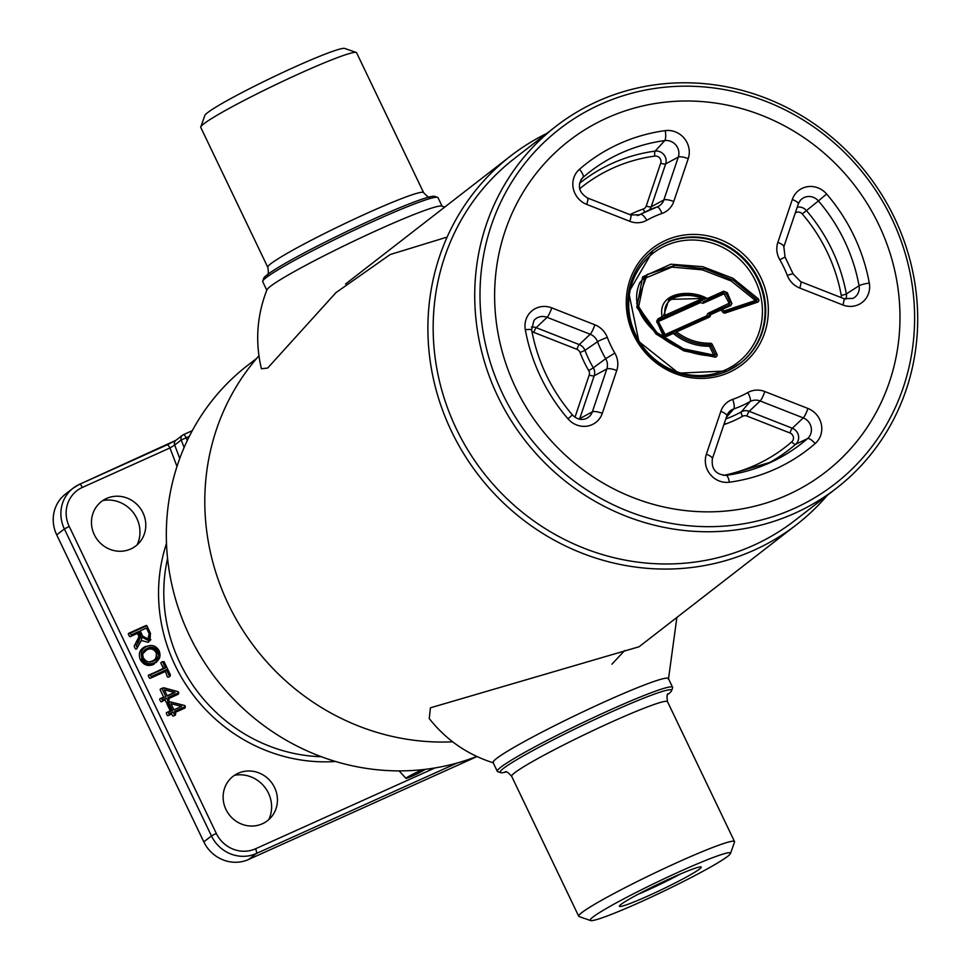 <?xml version="1.0" encoding="UTF-8"?>
<svg xmlns="http://www.w3.org/2000/svg" width="969" height="969" viewBox="0 0 969 969"><rect width="100%" height="100%" fill="white"/><g stroke="black" fill="none" stroke-linecap="round" stroke-linejoin="round"><path stroke-width="1.45" d="M794.12 508.483A224.626 212.792 52.2 0 0 891.855 218.764A224.626 212.792 52.2 0 0 600.489 104.361A224.626 212.792 52.2 0 0 502.754 394.08A224.626 212.792 52.2 0 0 794.12 508.483M794.883 513.219A228.95 216.886 52.2 0 0 836.501 488.194A228.95 216.886 52.2 0 0 882.226 195.447A228.95 216.886 52.2 0 0 597.534 101.321A228.95 216.886 52.2 0 0 555.915 126.345A228.95 216.886 52.2 0 0 510.203 419.092A228.95 216.886 52.2 0 0 794.883 513.219M607.006 117.964A209.51 198.463 52.2 0 0 568.924 140.856A209.51 198.463 52.2 0 0 527.088 408.748A209.51 198.463 52.2 0 0 787.603 494.88A209.51 198.463 52.2 0 0 825.685 471.988A209.51 198.463 52.2 0 0 867.521 204.096A209.51 198.463 52.2 0 0 607.006 117.964A209.51 198.463 52.2 0 0 515.847 388.181A209.51 198.463 52.2 0 0 787.603 494.88A209.51 198.463 52.2 0 0 878.762 224.663A209.51 198.463 52.2 0 0 607.006 117.964M555.915 126.345L514.357 158.565A228.95 216.886 52.2 0 0 468.645 451.324A228.95 216.886 52.2 0 0 753.325 545.438A228.95 216.886 52.2 0 0 794.943 520.426L836.501 488.194M546.722 133.48A233.263 220.968 52.2 0 0 510.627 155.997A233.263 220.968 52.2 0 0 464.042 454.279A233.263 220.968 52.2 0 0 754.1 550.174A233.263 220.968 52.2 0 0 796.506 524.689A233.263 220.968 52.2 0 0 827.308 495.329M256.724 358.336L247.519 365.47A228.95 216.886 52.2 0 0 198.948 653.481A228.95 216.886 52.2 0 0 476.76 756.438M258.929 355.805A233.263 220.968 52.2 0 0 230.404 608.387A233.263 220.968 52.2 0 0 452.668 741.818M671.82 877.781A45.337 3.234 -25.6 0 1 701.023 866.94A45.337 3.234 -25.6 0 1 648.867 895.586A45.337 3.234 -25.6 0 1 619.457 906.015A45.337 3.234 -25.6 0 1 671.82 877.781M637.917 894.363A40.238 2.871 154.4 0 0 647.958 889.99A40.238 2.871 154.4 0 0 680.383 874.026M680.032 871.422A77.75 5.535 154.4 0 0 590.569 920.55A77.75 5.535 154.4 0 0 640.654 901.945A77.75 5.535 154.4 0 0 730.456 853.532A77.75 5.535 154.4 0 0 680.032 871.422M730.456 853.532L734.526 842.073A86.398 6.153 154.4 0 0 734.538 841.576A86.398 6.153 154.4 0 0 678.494 861.95A86.398 6.153 154.4 0 0 578.711 916.238A86.398 6.153 154.4 0 0 579.099 916.541L590.569 920.55M667.593 694.616A95.035 6.771 154.4 0 0 671.565 690.727A95.035 6.771 154.4 0 0 609.937 712.59A95.035 6.771 154.4 0 0 500.598 772.644A95.035 6.771 154.4 0 0 506.109 771.978M671.565 690.727L672.583 687.869A97.191 6.928 154.4 0 0 672.595 687.312A97.191 6.928 154.4 0 0 609.549 710.229A97.191 6.928 154.4 0 0 497.291 771.3A97.191 6.928 154.4 0 0 497.727 771.639L500.598 772.644M796.506 524.689L639.092 646.747L430.442 707.806L429.243 718.55C446.14 739.953 467.579 754.73 493.584 762.906A97.191 6.928 154.4 0 1 493.088 762.542L497.291 771.3M611.936 664.177L624.581 650.599M668.368 679.16A97.191 6.928 154.4 0 0 668.404 678.554A97.191 6.928 154.4 0 0 591.696 707.733A97.191 6.928 154.4 0 0 496.564 758.485A97.191 6.928 154.4 0 0 493.088 762.542M200.777 126.927L204.847 115.468A77.75 5.535 -25.6 0 1 207.608 112.658A77.75 5.535 -25.6 0 1 281.216 73.22A77.75 5.535 -25.6 0 1 344.734 48.45L356.204 52.459A86.398 6.153 -25.6 0 1 356.592 52.762L423.623 192.649A86.398 6.153 -25.6 0 0 355.429 218.582A86.398 6.153 -25.6 0 0 270.872 263.689A86.398 6.153 -25.6 0 0 267.795 267.311L200.765 127.423A86.398 6.153 -25.6 0 1 200.777 126.927A86.398 6.153 -25.6 0 1 203.853 123.802A86.398 6.153 -25.6 0 1 285.637 79.979A86.398 6.153 -25.6 0 1 356.204 52.459M266.79 290.203L262.708 281.688A97.191 6.928 -25.6 0 1 262.72 281.131L263.725 278.273A95.035 6.771 -25.6 0 1 267.117 274.833A95.035 6.771 -25.6 0 1 357.089 226.637A95.035 6.771 -25.6 0 1 434.706 196.356L437.576 197.361A97.191 6.928 -25.6 0 1 438.012 197.7L442.094 206.215M262.72 281.131A97.191 6.928 -25.6 0 1 266.172 277.618A97.191 6.928 -25.6 0 1 358.191 228.321A97.191 6.928 -25.6 0 1 437.576 197.361M444.759 207.075L441.719 206.094A97.191 6.928 -25.6 0 0 362.127 237.199A97.191 6.928 -25.6 0 0 270.375 286.376A97.191 6.928 -25.6 0 0 266.935 289.84C256.882 315.567 255.041 341.875 261.412 368.765L267.662 368.063L335.989 292.614L390.156 254.556L447.133 237.078M724.8 294.091L725.999 293.292L730.529 302.728L729.173 303.224L724.097 293.813L723.637 291.209L727.283 292.638L731.91 303.612L730.578 305.707L721.651 309.547A1.296 1.175 73.1 0 0 720.379 309.099L720.282 309.135A1.296 1.175 73.1 0 1 720.379 309.099M720.197 309.172L721.772 308.421L723.964 311.013L755.42 300.487L731.111 280.962L702.368 269.854L671.929 267.105L644.555 278.491L638.535 307.209L656.921 332.597L683.569 348.84L713.741 355.054L716.939 354.157A2.156 2.047 -127.8 0 1 715.061 357.113L714.807 356.083L682.66 349.421L654.717 331.677L636.742 303.539L647.256 274.457L675.139 265.361L705.044 268.897L733.327 280.295L757.092 299.93L755.42 300.487M709.247 314.101L709.986 313.774L708.387 313.181L729.173 303.224M721.772 308.421L729.839 304.787L728.942 303.915M723.564 475.404A165.142 156.433 52.2 0 0 791.794 441.828A5.305 5.027 52.2 0 0 789.965 432.961L746.869 416.04A5.305 5.027 52.2 0 0 742.557 416.307A115.65 109.558 -127.8 0 1 725.115 424.168A5.305 5.027 52.2 0 0 723.782 424.87M725.115 424.168A4.324 1.32 71 0 1 724.594 422.472M715.061 357.113L683.884 350.887L656.049 334.026L636.778 307.258L642.641 276.892L670.875 264.21L702.707 266.681L732.952 278.273L758.364 298.9L757.092 299.93M713.741 355.054L709.538 346.284L712.324 344.516L716.939 354.157M709.72 313.75L720.064 309.087L709.72 313.75L710.761 314.586L710.277 316.003A2.156 2.047 -127.8 0 1 709.235 317.166L676.532 331.907L675.454 333.13L673.261 333.433C683.92 342.093 696.021 346.369 709.538 346.284L710.35 343.244A2.156 2.047 -127.8 0 1 712.324 344.516M709.235 317.166L708.375 316.245L675.672 330.974L676.532 331.907C686.646 339.622 697.922 343.401 710.35 343.244M675.672 330.974L665.739 335.553L665.146 334.559L706.861 315.761L707.346 314.344A2.156 2.047 -127.8 0 1 708.387 313.181M707.903 316.597L706.861 315.761M708.375 316.245L675.647 330.998M720.064 309.087L720.924 310.007L710.761 314.586L709.296 314.21L708.763 315.797L710.277 316.003M724.57 312.03L725.248 313.011A2.156 2.047 -127.8 0 1 722.947 312.321L720.924 310.007M758.364 298.9A2.156 2.047 -127.8 0 1 757.528 302.219L756.789 301.238L724.473 312.054L723.964 311.013L724.473 312.054M724.097 293.813L703.555 303.079L703.324 301.65L707.612 299.833L707.309 298.573L723.637 291.209M702.259 299.264L704.705 299.36C690.473 292.057 661.512 293.631 665.073 315.337L700.672 299.3A2.156 2.047 -127.8 0 1 702.259 299.264L701.532 300.705A0.86 0.824 52.2 0 0 700.902 300.717L658.363 320.133L658.581 322.035L665.146 334.559M704.705 299.36L704.863 298.416L668.985 299.397L663.535 315.87L665.073 315.337L665.303 316.754M673.261 333.433L666.49 336.473L662.844 335.044L656.728 320.969L658.048 318.874L663.535 315.87M662.178 317.008C656.885 291.621 691.03 288.895 707.309 298.573L705.275 298.561M662.844 335.044L664.443 334.281M656.825 322.495L658.581 322.035M703.555 303.079A2.156 2.047 -127.8 0 1 701.956 303.103L700.539 302.546L700.672 299.3M703.312 301.662A97.191 92.067 52.2 0 0 701.98 299.99M140.36 635.979L137.259 642.217L140.36 635.979M139.839 634.671L138.785 632.466L137.913 633.145L138.967 635.349L139.839 634.671M136.144 645.39L138.603 641.708L136.144 645.39L137.101 647.389L141.474 640.049L141.644 637.081L148.802 640.691L150.389 633.12L146.84 625.72L130.294 633.169L131.13 634.925L138.894 631.437L140.88 635.797L138.603 641.708M140.142 630.867L146.44 628.033L149.19 633.787L147.906 638.959L142.637 636.076L140.142 630.867L146.44 628.033M146.549 625.417L129.119 633.544L146.888 625.804M157.886 651.374C159.364 655.892 157.959 659.102 153.671 661.003C149.408 662.953 145.968 661.912 143.376 657.878C141.874 653.457 143.182 650.284 147.324 648.358C151.661 646.19 155.185 647.195 157.886 651.374M154.495 662.76C159.582 660.289 161.133 656.304 159.134 650.805C156.045 645.681 151.83 644.276 146.501 646.589C141.607 649.133 140.154 653.094 142.14 658.448C145.144 663.474 149.274 664.916 154.495 662.76L154.58 663.232C149.105 665.461 144.805 663.959 141.656 658.702L142.14 658.448M141.656 658.702L140.771 659.38C143.921 664.625 148.221 666.139 153.696 663.91L153.78 664.395C148.063 666.696 143.569 665.109 140.299 659.635C138.131 653.784 139.718 649.46 145.035 646.662L150.643 645.499M154.58 663.232L158.613 659.562L156.106 662.481M137.15 544.832A31.105 29.458 52.2 0 0 136.823 518.391A31.105 29.458 52.2 0 0 102.811 500.549M94.308 534.694A28.077 26.599 52.2 0 0 140.687 540.956A28.077 26.599 52.2 0 0 142.952 512.783A28.077 26.599 52.2 0 0 107.45 498.09A28.077 26.599 52.2 0 0 94.308 534.694M268.801 819.604A31.105 29.458 52.2 0 0 268.461 793.151A31.105 29.458 52.2 0 0 234.462 775.309M225.959 809.466A28.077 26.599 52.2 0 0 272.337 815.728A28.077 26.599 52.2 0 0 274.59 787.555A28.077 26.599 52.2 0 0 239.089 772.862A28.077 26.599 52.2 0 0 225.959 809.466M167.322 676.665L165.42 671.432L167.322 676.665A0.86 0.824 52.2 0 0 168.449 677.101L169.696 676.544A0.86 0.824 52.2 0 0 170.072 675.429L169.926 675.139M149.093 675.236L163.834 668.113L160.963 663.39A0.86 0.824 52.2 0 1 161.338 662.275L162.586 661.718A0.86 0.824 52.2 0 1 163.519 661.888M160.963 663.39L163.422 668.489M159.703 657.491L153.78 664.395M477.027 756.559L248.633 859.467A34.557 32.74 -127.8 0 1 203.805 841.867L56.723 534.888A34.557 32.74 -127.8 0 1 65.48 494.093L73.135 488.158A34.557 32.74 -127.8 0 1 79.422 484.379A4.324 1.344 65.7 0 1 79.506 484.33A4.324 1.344 65.7 0 1 82.377 487.419A30.233 28.646 52.2 0 0 69.211 526.421L216.293 833.401A30.233 28.646 52.2 0 0 255.513 848.796L434.948 767.957M79.603 484.294L166.995 444.916A4.324 1.344 65.7 0 1 167.092 444.868A4.324 1.344 65.7 0 1 169.95 447.957L174.674 445.062L179.762 458.458M161.641 701.726L165.033 699.691L161.641 701.726A0.86 0.824 -127.8 0 1 160.527 701.29L159.788 699.763A0.86 0.824 -127.8 0 1 160.164 698.649L163.628 697.086L160.248 690.037A0.86 0.824 -127.8 0 1 160.624 688.923L162.344 688.147A0.86 0.824 -127.8 0 1 162.877 688.099L163.216 688.184M178.417 693.489A0.86 0.824 -127.8 0 1 177.969 694.373L168.558 698.613M168.667 700.066L168.8 700.357A0.86 0.824 -127.8 0 1 168.424 701.471L166.959 702.137A0.86 0.824 -127.8 0 1 165.832 701.689L165.105 700.163M150.861 639.649L148.087 642.314L141.341 640.461L136.714 648.733A0.86 0.824 -127.8 0 1 135.26 648.576L134.303 646.577A0.86 0.824 52.2 0 1 134.352 645.742L138.967 636.79L138.482 635.603L137.428 633.399L130.415 636.548A0.86 0.824 52.2 0 1 129.289 636.112L128.453 634.356A0.86 0.824 52.2 0 1 128.829 633.241L145.374 625.792A0.86 0.824 52.2 0 1 145.847 625.732M148.802 674.933A0.86 0.824 52.2 0 0 148.427 676.047L149.262 677.803A0.86 0.824 52.2 0 0 150.389 678.239L164.936 671.687M175.183 712.433L184.595 708.194A0.86 0.824 52.2 0 0 185.043 707.309M175.28 713.887L175.425 714.177A0.86 0.824 52.2 0 1 175.05 715.292L173.584 715.958A0.86 0.824 52.2 0 1 172.458 715.51L171.731 713.983L168.267 715.546A0.86 0.824 52.2 0 1 167.14 715.11L166.414 713.584A0.86 0.824 52.2 0 1 166.789 712.469L170.253 710.907L166.874 703.857A0.86 0.824 52.2 0 1 167.249 702.743L168.969 701.968A0.86 0.824 52.2 0 1 169.43 701.907M148.875 641.163L149.977 640.509L148.875 641.163M149.977 640.509L150.437 633.205M155.44 659.489L152.508 661.379L155.44 659.489L157.402 651.628L156.53 652.307L155.948 658.811M149.105 661.936L152.206 661.076C156.057 659.417 157.329 656.582 156.045 652.561C153.611 648.855 150.461 647.995 146.598 649.981L142.722 653.784M146.598 649.981L146.525 649.509C150.631 647.437 153.962 648.37 156.53 652.307L156.045 652.561M157.402 651.628C154.822 647.68 151.491 646.747 147.397 648.83L146.525 649.509M164.355 689.855L175.014 692.544L167.31 696.021L164.355 689.855M162.089 688.85L165.844 696.687L161.629 698.576L162.368 700.102L166.571 698.201L167.685 700.514L169.151 699.848L168.049 697.547L178.696 692.75L178.199 691.721L163.809 688.075L162.089 688.85M151.103 676.616L166.414 669.724L169.163 675.478L170.411 674.921L164.052 661.645L162.804 662.202L165.566 667.968L149.977 674.545L165.566 667.968L150.268 674.86L151.103 676.616L166.414 669.724M162.986 688.45L163.785 687.748L177.86 691.636M168.364 698.201L178.768 693.223L168.315 698.116M170.98 703.676L181.639 706.365L173.935 709.841L170.98 703.676M168.715 702.67L172.47 710.495L168.255 712.397L168.981 713.923L173.197 712.021L174.299 714.323L175.764 713.668L174.662 711.367L185.309 706.571L184.813 705.541L170.435 701.895L168.715 702.67M167.213 695.803L172.53 693.235L167.249 695.887M167.358 703.603L170.738 710.652L171.61 709.974L168.231 702.925L167.358 703.603M169.26 702.271L167.54 703.046L169.26 702.271M175.268 711.888L185.382 707.043L175.353 711.609M175.486 711.5L174.662 711.367L175.486 711.5M175.304 712.058L174.662 711.367M425.173 769.362A10.804 0.775 -25.6 0 1 422.436 771.07A10.804 0.775 -25.6 0 1 412.285 776.084A10.804 0.775 -25.6 0 1 405.999 778.361A10.804 0.775 -25.6 0 1 408.979 776.254A10.804 0.775 -25.6 0 1 423.053 769.604M417.724 772.887L413.69 774.437L417.724 772.887M668.125 693.816L668.125 693.816C666.938 693.756 666.733 696.372 667.508 701.689A86.398 6.153 154.4 0 0 611.463 722.062A86.398 6.153 154.4 0 0 511.68 776.351L578.711 916.238M652.755 250.777A71.282 67.515 -127.8 0 1 665.388 243.243A71.282 67.515 -127.8 0 1 753.894 272.35A71.282 67.515 -127.8 0 1 740.11 363.423M665.764 245.605A69.114 65.468 52.2 0 0 635.688 334.753A69.114 65.468 52.2 0 0 725.345 369.952A69.114 65.468 52.2 0 0 755.42 280.804A69.114 65.468 52.2 0 0 665.764 245.605M666.042 242.734A71.282 67.515 52.2 0 0 653.082 250.523A71.282 67.515 52.2 0 0 638.85 341.657A71.282 67.515 52.2 0 0 727.477 370.957A71.282 67.515 52.2 0 0 740.437 363.169A71.282 67.515 52.2 0 0 754.669 272.035A71.282 67.515 52.2 0 0 666.042 242.734M665.655 240.36A73.438 69.562 -127.8 0 1 760.907 277.764A73.438 69.562 -127.8 0 1 728.954 372.484A73.438 69.562 -127.8 0 1 633.702 335.08A73.438 69.562 -127.8 0 1 665.655 240.36M746.869 416.04A4.324 0.739 111.4 0 1 749.207 411.316L760.144 400.972A12.403 11.749 52.2 0 0 750.987 401.13A12.403 11.749 52.2 0 0 750.067 401.59A108.552 102.835 -127.8 0 1 733.69 408.966A12.403 11.749 52.2 0 0 732.734 409.342A12.403 11.749 52.2 0 0 728.736 412.406A12.403 11.749 52.2 0 0 726.871 415.58M732.673 399.373A99.94 94.671 52.2 0 0 747.753 392.578A21.015 19.913 -127.8 0 1 749.303 391.803A21.015 19.913 -127.8 0 1 764.82 391.537A8.636 1.478 111.4 0 1 760.144 400.972L803.24 417.893A8.636 1.478 -68.6 0 0 807.928 408.458A21.015 19.913 -127.8 0 1 815.159 443.56A180.852 171.319 -127.8 0 1 729.391 482.211A21.015 19.913 -127.8 0 1 706.377 454.207L720.839 411.353A21.015 19.913 -127.8 0 1 731.062 400.015A21.015 19.913 -127.8 0 1 732.673 399.373A8.636 2.641 71 0 1 733.69 408.966L726.29 417.433M747.753 392.578A8.636 2.737 60.5 0 1 750.067 401.59L741.394 411.801A9.617 9.109 -127.8 0 1 749.207 411.316L792.315 428.25A9.617 9.109 -127.8 0 1 795.622 444.311A169.442 160.515 -127.8 0 1 766.14 464.393M720.839 411.353A8.636 2.338 18.6 0 1 726.835 415.81A8.636 2.338 18.6 0 1 726.714 416.04M537.928 317.469A12.403 11.749 52.2 0 0 533.919 320.533L531.63 329.908A8.636 1.332 169.7 0 0 525.319 329.763A21.015 19.913 -127.8 0 1 536.245 308.142A21.015 19.913 -127.8 0 1 551.773 307.876L594.869 324.809A21.015 19.913 -127.8 0 1 607.333 337.442A99.94 94.671 52.2 0 0 614.831 353.104L605.686 358.7A108.552 102.835 -127.8 0 1 597.534 341.706A12.403 11.749 52.2 0 0 590.182 334.244L547.085 317.323A12.403 11.749 52.2 0 0 537.928 317.469M531.472 330.223A8.636 1.332 169.7 0 0 531.63 329.908C537.589 361.655 551.167 389.986 572.364 414.902L567.991 418.838A180.852 171.319 -127.8 0 1 525.319 329.763M614.831 353.104A21.015 19.913 -127.8 0 1 616.756 370.485A8.636 2.338 -161.4 0 0 606.824 368.959L594.191 375.766L579.741 418.632L592.362 411.813L606.824 368.959A12.403 11.749 52.2 0 0 605.686 358.7L593.319 367.808A9.617 9.109 -127.8 0 1 594.191 375.766A4.324 1.175 18.6 0 1 589.225 375.003A5.305 5.027 52.2 0 0 588.74 370.618A115.65 109.558 -127.8 0 1 580.056 352.498A5.305 5.027 52.2 0 0 576.918 349.312L533.81 332.379A4.324 0.739 111.4 0 1 536.16 327.667L579.256 344.589A9.617 9.109 -127.8 0 1 584.961 350.378A111.338 105.476 52.2 0 0 593.319 367.808L588.74 370.618M586.33 418.511A12.403 11.749 52.2 0 0 586.499 418.426A12.403 11.749 52.2 0 0 592.362 411.813A8.636 2.338 -161.4 0 1 602.294 413.339A21.015 19.913 -127.8 0 1 567.991 418.838M577.803 418.705A4.324 1.175 18.6 0 0 579.741 418.632A9.617 9.109 -127.8 0 1 579.523 419.189M533.81 332.379A5.305 5.027 52.2 0 0 532.029 332.016M531.436 327.098A9.617 9.109 -127.8 0 1 536.16 327.667L547.085 317.323A8.636 1.478 -68.6 0 0 551.773 307.876M654.232 216.523A99.94 94.671 52.2 0 0 646.856 220.266A8.636 2.737 -119.5 0 0 640.473 214.403A108.552 102.835 -127.8 0 1 646.989 211.036A108.552 102.835 -127.8 0 1 648.491 210.346A108.552 102.835 -127.8 0 1 656.849 207.027A8.636 2.641 -109 0 1 656.934 207.003A8.636 2.641 -109 0 1 661.936 213.471A99.94 94.671 52.2 0 0 654.232 216.523M621.044 153.078A172.228 163.155 52.2 0 0 583.035 177.4A8.636 2.762 -131 0 0 579.462 169.284A180.852 171.319 -127.8 0 1 619.361 143.739A180.852 171.319 -127.8 0 1 665.231 130.633A21.015 19.913 -127.8 0 1 688.232 158.637L673.77 201.491A8.636 2.338 -161.4 0 0 663.838 199.965L678.288 157.111A12.403 11.749 52.2 0 0 664.722 140.59A172.228 163.155 52.2 0 0 621.044 153.078M638.995 215.106L640.473 214.403A12.403 11.749 52.2 0 1 639.734 214.791L630.758 214.961L587.65 198.039A8.636 1.478 111.4 0 1 586.681 204.386A21.015 19.913 -127.8 0 1 579.462 169.284M649.291 209.994A9.617 9.109 -127.8 0 0 651.204 206.772A4.324 1.175 18.6 0 1 646.238 206.009L660.701 163.155A4.324 1.175 -161.4 0 0 665.667 163.918L651.204 206.772L663.838 199.965A12.403 11.749 52.2 0 1 657.975 206.579L637.323 215.59M657.006 206.978A12.403 11.749 52.2 0 0 657.806 206.651A12.403 11.749 52.2 0 0 657.975 206.579M580.782 180.101L583.035 177.4A12.403 11.749 52.2 0 0 581.763 178.696C577.245 186.399 579.208 192.843 587.65 198.039A8.636 1.478 111.4 0 0 587.299 198.1M579.535 183.347A169.442 160.515 -127.8 0 1 612.166 163.386A169.442 160.515 -127.8 0 1 655.141 151.103A9.617 9.109 -127.8 0 1 665.667 163.918L678.288 157.111A8.636 2.338 18.6 0 1 688.232 158.637M644.991 211.981A4.324 1.32 71 0 1 643.246 209.038A5.305 5.027 52.2 0 0 646.238 206.009M841.153 297.568A5.305 5.027 52.2 0 0 841.237 295.291A165.142 156.433 52.2 0 0 802.259 213.943L818.417 200.934A12.403 11.749 52.2 0 0 804.209 197.494A12.403 11.749 52.2 0 0 800.2 200.547A12.403 11.749 52.2 0 0 798.347 203.732M798.19 204.18A8.636 2.338 -161.4 0 0 798.311 203.962A8.636 2.338 -161.4 0 0 792.315 199.505A21.015 19.913 -127.8 0 1 802.526 188.168A21.015 19.913 -127.8 0 1 826.618 194.006A180.852 171.319 -127.8 0 1 869.302 283.081A8.636 1.332 169.7 0 0 859.067 285.77A172.228 163.155 52.2 0 0 818.417 200.934L826.618 194.006M802.259 213.943A5.305 5.027 52.2 0 0 795.258 213.023M797.221 207.209A9.617 9.109 -127.8 0 1 806.353 210.479A169.442 160.515 -127.8 0 1 846.349 293.946A9.617 9.109 -127.8 0 1 845.816 299.215M869.302 283.081A21.015 19.913 -127.8 0 1 842.848 304.969A8.636 1.478 -68.6 0 0 843.817 298.622L852.793 298.452A12.403 11.749 52.2 0 0 859.067 285.77L846.349 293.946A4.324 0.666 -10.3 0 1 841.237 295.291M842.848 304.969L799.74 288.035A21.015 19.913 -127.8 0 1 787.288 275.402A8.636 0.848 -20.8 0 1 793.175 274.021L785.06 257.076L779.791 259.74A21.015 19.913 -127.8 0 1 777.853 242.359L792.315 199.505M787.288 275.402A99.94 94.671 52.2 0 0 779.791 259.74M783.727 247.034A8.636 2.338 -161.4 0 0 783.848 246.816A8.636 2.338 -161.4 0 0 777.853 242.359M799.74 288.035A8.636 1.478 -68.6 0 0 800.709 281.688L793.175 274.021M629.983 214.658A115.65 109.558 -127.8 0 1 643.246 209.038M660.701 163.155A5.305 5.027 52.2 0 0 654.887 156.082A165.142 156.433 52.2 0 0 579.632 188.785M654.887 156.082A4.324 1.211 82.3 0 1 655.141 151.103L664.722 140.59A8.636 2.422 -97.7 0 0 665.231 130.633M646.856 220.266A21.015 19.913 -127.8 0 1 629.789 221.307A8.636 1.478 -68.6 0 0 630.758 214.961M629.789 221.307L586.681 204.386M673.77 201.491A21.015 19.913 -127.8 0 1 661.936 213.471M574.98 417.251L589.225 375.003M580.056 352.498L584.961 350.378L597.534 341.706A8.636 0.848 -20.8 0 1 607.333 337.442M576.918 349.312A4.324 0.739 111.4 0 1 579.256 344.589L590.182 334.244A8.636 1.478 -68.6 0 0 594.869 324.809M616.756 370.485L602.294 413.339M712.251 458.894A8.636 2.338 -161.4 0 0 712.385 458.676C711.173 469.032 715.728 474.592 726.035 475.343A8.636 2.422 82.3 0 0 725.817 475.404A172.228 163.155 52.2 0 0 771.869 461.838A172.228 163.155 52.2 0 0 807.504 438.606L795.622 444.311A4.324 1.381 49 0 1 791.794 441.828M725.781 418.947A111.338 105.476 52.2 0 0 741.394 411.801A4.324 1.369 60.5 0 0 742.557 416.307M789.965 432.961A4.324 0.739 111.4 0 1 792.315 428.25L803.24 417.893A12.403 11.749 52.2 0 1 807.504 438.606A8.636 2.762 49 0 1 815.159 443.56M764.82 391.537L807.928 408.458M771.869 461.838L726.035 475.343A8.636 2.422 82.3 0 1 729.391 482.211M728.736 412.406L726.835 415.81L712.385 458.676A8.636 2.338 -161.4 0 0 706.377 454.207M715.485 354.92L710.871 345.279M710.083 344.758C697.341 344.916 685.798 341.04 675.454 333.13M757.528 302.219L725.248 313.011M723.94 292.481L707.612 299.833M657.672 322.192L663.68 334.741M700.539 302.546L658.811 321.345M664.286 317.36L700.466 301.056M167.564 558.41A159.195 150.801 52.2 0 0 179.919 662.82A159.195 150.801 52.2 0 0 321.345 756.728M335.577 761.489A163.507 154.895 -127.8 0 1 175.11 665.328A163.507 154.895 -127.8 0 1 166.498 543.439M189.33 436.389L186.218 437.794L187.271 440.58M183.444 434.669L192.298 430.672L183.347 434.693A4.324 1.344 -114.3 0 0 183.262 434.754A4.324 4.094 -127.8 0 0 181.227 439.974L186.218 437.794A4.324 1.344 -114.3 0 0 183.347 434.693A4.324 4.324 0 0 0 182.475 435.226L175.91 440.314A4.324 4.094 52.2 0 0 174.674 445.062L181.227 439.974L184.122 447.557M203.805 841.867L211.46 835.932L64.378 528.953L56.723 534.888M69.211 526.421L64.378 528.953A34.557 32.74 -127.8 0 1 73.135 488.158L79.506 484.33L175.91 440.314M457.32 762.954L256.288 853.532L248.633 859.467M255.513 848.796A4.324 1.344 -114.3 0 1 256.288 853.532A34.557 32.74 -127.8 0 1 211.46 835.932L216.293 833.401M175.655 440.532L166.995 444.916M177 466.464L169.95 447.957L82.377 487.419M345.497 284.038L510.627 155.997M668.404 678.554L672.595 687.312M511.68 776.351C508.265 772.463 506.084 770.973 505.152 771.893L505.164 771.893M667.508 701.689L734.538 841.576M676.883 617.435L668.513 678.797M430.139 197.107C429.449 198.076 427.268 196.586 423.623 192.649M267.795 267.311C268.679 272.41 268.474 275.039 267.178 275.184M740.437 363.169L727.525 370.933L678.639 373.138L638.934 341.597L628.699 292.347L653.082 250.523M800.2 200.547L798.311 203.962L783.848 246.816L785.06 257.076M843.817 298.622L800.709 281.688M586.499 418.426C581.497 420.51 576.785 419.335 572.364 414.902M714.807 356.083C691.515 355.466 670.923 346.757 653.033 329.932C637.239 314.683 632.83 298.888 639.831 282.573L647.256 274.457M756.789 301.238L724.509 312.03M704.863 298.416C691.115 292.626 679.148 292.953 668.985 299.397M399.095 770.9L405.999 778.361M414.55 773.977A3.234 3.234 0 0 0 416.682 772.959"/></g></svg>
